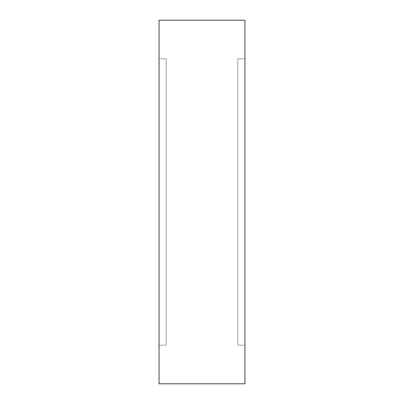 <?xml version="1.0" encoding="UTF-8"?>
<svg xmlns="http://www.w3.org/2000/svg" width="404" height="404" viewBox="0 0 404 404"><rect width="100%" height="100%" fill="white"/><g stroke="black" fill="none" stroke-linecap="round" stroke-linejoin="round"><path stroke-width="0.3" stroke-dasharray="2.02 1.52" d="M166.211 58.853L166.211 345.147L159.055 345.147L159.055 58.853L166.211 58.853L159.055 58.853L159.055 345.147L166.211 345.147L166.211 58.853M244.945 58.853L244.945 345.147L237.789 345.147L237.789 58.853L244.945 58.853L237.789 58.853L237.789 345.147L237.789 58.853L237.789 345.147L244.945 345.147L244.945 58.853M159.055 383.8L159.055 20.2L159.055 383.8M159.055 58.853L159.055 345.147L159.055 58.853M244.945 20.2L244.945 383.8L244.945 20.2M244.945 345.147L244.945 229.927L244.945 345.147"/><path stroke-width="0.61" d="M159.055 383.8L244.945 383.8L244.945 20.2L159.055 20.2L159.055 383.8L159.055 20.2L244.945 20.2L244.945 383.8L159.055 383.8"/></g></svg>
